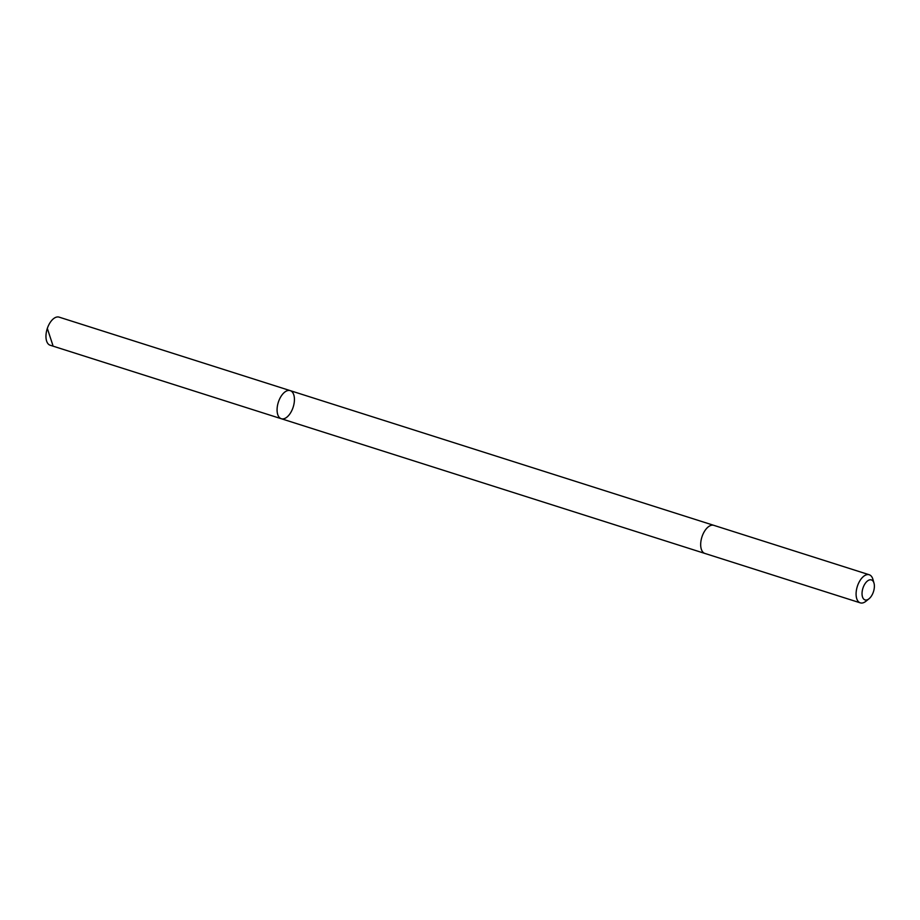 <?xml version="1.0" encoding="UTF-8"?>
<svg xmlns="http://www.w3.org/2000/svg" width="920" height="920" viewBox="0 0 920 920"><rect width="100%" height="100%" fill="white"/><g stroke="black" fill="none" stroke-linecap="round" stroke-linejoin="round"><path stroke-width="1.38" d="M294.388 398.176A14.743 7.808 -72.4 0 1 290.409 413.091A14.743 7.808 -72.4 0 1 281.29 418.726A14.743 7.808 -72.4 0 1 278.311 402.316A14.743 7.808 -72.4 0 1 290.226 390.632A14.743 7.808 -72.4 0 1 294.388 398.176M59.11 317.135A14.743 7.808 107.6 0 0 49.99 322.77A14.743 7.808 107.6 0 0 46 337.697A14.743 7.808 107.6 0 0 50.175 345.241L281.29 418.726A14.743 7.808 -72.4 0 1 278.311 402.316A14.743 7.808 -72.4 0 1 290.226 390.632L59.11 317.135M874 583.153L872.907 579.324A14.743 7.808 107.6 0 0 869.239 574.759L713.828 525.343A14.743 7.808 107.6 0 0 704.708 530.978A14.743 7.808 107.6 0 0 700.718 545.893A14.743 7.808 107.6 0 0 704.893 553.438L860.303 602.865A14.743 7.808 107.6 0 0 865.938 601.255L869.043 598.759A10.488 5.554 107.6 0 0 874 583.153A10.488 5.554 107.6 0 0 866.812 581.555A10.488 5.554 107.6 0 0 862.063 594.538A10.488 5.554 107.6 0 0 869.043 598.759M869.239 574.759A14.743 7.808 107.6 0 0 860.119 580.393A14.743 7.808 107.6 0 0 856.129 595.32A14.743 7.808 107.6 0 0 860.303 602.865M52.843 345.241L47.483 328.911M713.667 525.297L290.226 390.632M704.731 553.391L281.29 418.726"/></g></svg>
